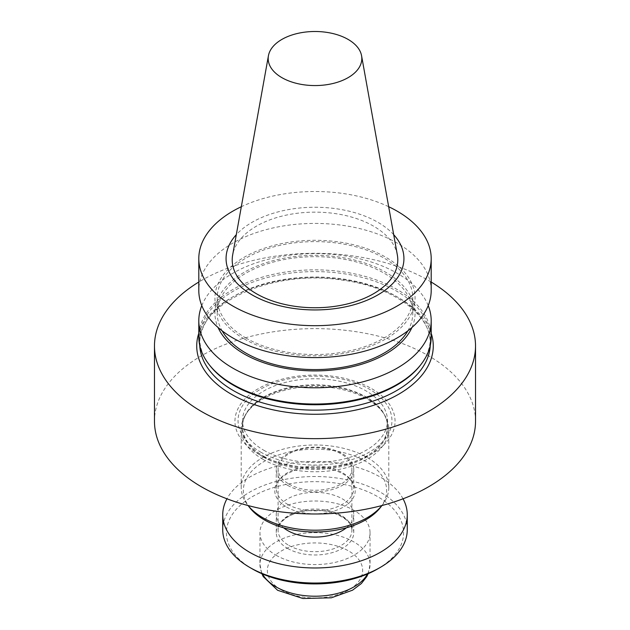 <?xml version="1.0" encoding="UTF-8"?>
<svg xmlns="http://www.w3.org/2000/svg" width="630" height="630" viewBox="0 0 630 630"><rect width="100%" height="100%" fill="white"/><g stroke="black" fill="none" stroke-linecap="round" stroke-linejoin="round"><path stroke-width="0.47" stroke-dasharray="3.15 2.36" d="M397.349 255.016A82.79 47.801 0 0 0 315 212.145A82.79 47.801 0 0 0 232.651 255.016M393.703 234.691A88.932 51.345 0 0 0 315 207.254A88.932 51.345 0 0 0 236.297 234.691M388.678 206.719A116.196 67.087 0 0 0 241.321 206.719M431.196 290.509A116.196 67.087 0 0 0 315 223.422A116.196 67.087 0 0 0 198.804 290.509M244.235 338.924A100.068 57.779 0 0 0 411.658 313.023A100.068 57.779 0 0 0 289.099 242.266A100.068 57.779 0 0 0 244.235 338.924M245.85 337.995A97.792 56.456 0 0 0 352.422 350.233A97.792 56.456 0 0 0 412.792 298.069A97.792 56.456 0 0 0 315 241.613A97.792 56.456 0 0 0 217.208 298.069A97.792 56.456 0 0 0 245.85 337.995M407.862 330.829A97.792 56.456 0 0 0 412.792 313.134A97.792 56.456 0 0 0 315 256.678A97.792 56.456 0 0 0 217.208 313.134A97.792 56.456 0 0 0 222.138 330.829M411.925 327.505A100.068 57.779 0 0 0 315 255.363A100.068 57.779 0 0 0 218.075 327.505M428.219 305.605A116.196 67.087 0 0 0 315 253.614A116.196 67.087 0 0 0 201.781 305.605M431.196 336.94A116.196 67.087 0 0 0 315 269.853A116.196 67.087 0 0 0 198.804 336.94M420.273 365.361A115.322 66.575 0 0 0 430.322 338.184A115.322 66.575 0 0 0 315 271.601A115.322 66.575 0 0 0 199.678 338.184A115.322 66.575 0 0 0 209.727 365.361M431.196 282.035A160.524 92.681 0 0 0 198.804 282.035M475.524 421.305A160.524 92.681 0 0 0 315 328.624A160.524 92.681 0 0 0 154.476 421.305M258.387 453.986A80.065 46.226 0 0 0 392.332 433.267A80.065 46.226 0 0 0 294.281 376.653A80.065 46.226 0 0 0 258.387 453.986M260.576 452.049A76.962 44.439 0 0 0 389.34 432.125A76.962 44.439 0 0 0 295.076 377.709A76.962 44.439 0 0 0 260.576 452.049M263.734 450.222A72.497 41.856 0 0 0 342.744 459.294A72.497 41.856 0 0 0 387.497 420.627A72.497 41.856 0 0 0 315 378.772A72.497 41.856 0 0 0 242.503 420.627A72.497 41.856 0 0 0 263.734 450.222M262.82 459.262A73.789 42.604 0 0 0 343.24 468.499A73.789 42.604 0 0 0 388.789 429.14A73.789 42.604 0 0 0 383.835 413.792A73.789 42.604 0 0 0 315 386.536A73.789 42.604 0 0 0 246.165 413.792A73.789 42.604 0 0 0 241.211 429.14A73.789 42.604 0 0 0 262.82 459.262M381.914 505.543A73.789 42.604 0 0 0 382.363 504.984A73.789 42.604 0 0 0 388.789 487.588A73.789 42.604 0 0 0 315 444.993A73.789 42.604 0 0 0 241.211 487.588A73.789 42.604 0 0 0 247.637 504.984A73.789 42.604 0 0 0 248.086 505.543M380.418 507.497A71.662 41.375 0 0 0 315 449.229A71.662 41.375 0 0 0 249.582 507.497M286.548 507.032A40.241 23.231 0 0 0 337.822 509.741A40.241 23.231 0 0 0 351.729 481.123A40.241 23.231 0 0 0 315 467.373A40.241 23.231 0 0 0 278.271 481.123A40.241 23.231 0 0 0 286.548 507.032M287.603 504.315A38.745 22.373 0 0 0 329.829 509.166A38.745 22.373 0 0 0 353.745 488.494A38.745 22.373 0 0 0 350.375 479.359A38.745 22.373 0 0 0 315 466.121A38.745 22.373 0 0 0 279.625 479.359A38.745 22.373 0 0 0 276.255 488.494A38.745 22.373 0 0 0 287.603 504.315M287.603 485.328A38.745 22.373 0 0 0 329.829 490.179A38.745 22.373 0 0 0 353.745 469.515A38.745 22.373 0 0 0 315 447.142A38.745 22.373 0 0 0 276.255 469.515A38.745 22.373 0 0 0 287.603 485.328M288.91 484.029A36.902 21.302 0 0 0 329.12 488.652A36.902 21.302 0 0 0 351.902 468.964A36.902 21.302 0 0 0 315 447.662A36.902 21.302 0 0 0 278.098 468.964A36.902 21.302 0 0 0 288.91 484.029M287.603 548.431A38.745 22.373 0 0 0 329.829 553.282A38.745 22.373 0 0 0 353.745 532.61A38.745 22.373 0 0 0 315 510.245A38.745 22.373 0 0 0 276.255 532.61A38.745 22.373 0 0 0 287.603 548.431M346.445 527.783A38.745 22.373 0 0 0 353.745 514.71A38.745 22.373 0 0 0 315 492.337A38.745 22.373 0 0 0 276.255 514.71A38.745 22.373 0 0 0 283.555 527.783M403.043 498.802A92.256 53.267 0 0 0 315 461.444A92.256 53.267 0 0 0 226.957 498.802M407.256 529.775A92.256 53.267 0 0 0 315 476.508A92.256 53.267 0 0 0 222.744 529.775M377.63 568.945A88.562 51.132 0 0 0 377.622 496.629A88.562 51.132 0 0 0 252.378 496.629A88.562 51.132 0 0 0 252.37 568.945M276.074 555.258A55.046 31.784 0 0 0 336.066 562.149A55.046 31.784 0 0 0 370.046 532.791A55.046 31.784 0 0 0 315 501.008A55.046 31.784 0 0 0 259.954 532.791A55.046 31.784 0 0 0 276.074 555.258M281.295 589.908A47.667 27.523 0 0 0 361.045 577.576A47.667 27.523 0 0 0 302.66 543.871A47.667 27.523 0 0 0 281.295 589.908M430.274 345.374A115.322 66.575 0 0 0 430.322 343.57A115.322 66.575 0 0 0 315 276.987A115.322 66.575 0 0 0 199.678 343.57A115.322 66.575 0 0 0 199.726 345.374M431.196 333.254A118.275 68.284 0 0 0 315 277.696A118.275 68.284 0 0 0 198.804 333.254M263.734 456.23A72.497 41.856 0 0 0 342.744 465.302A72.497 41.856 0 0 0 387.497 426.636A72.497 41.856 0 0 0 315 384.78A72.497 41.856 0 0 0 242.503 426.636A72.497 41.856 0 0 0 263.734 456.23M263.568 457.152A72.741 41.997 0 0 0 354.682 462.648A72.741 41.997 0 0 0 382.851 412.327A72.741 41.997 0 0 0 315 385.458A72.741 41.997 0 0 0 247.149 412.327A72.741 41.997 0 0 0 263.568 457.152M288.91 545.446A36.902 21.302 0 0 0 329.12 550.061A36.902 21.302 0 0 0 351.902 530.373A36.902 21.302 0 0 0 315 509.072A36.902 21.302 0 0 0 278.098 530.373A36.902 21.302 0 0 0 288.91 545.446M367.51 573.962A55.046 31.784 0 0 0 370.046 564.425A55.046 31.784 0 0 0 315 532.641A55.046 31.784 0 0 0 259.954 564.425A55.046 31.784 0 0 0 262.489 573.962M412.792 313.134L412.792 298.069M217.208 313.134L217.208 298.069M199.678 338.184L199.678 343.57C196.607 304.353 271.349 269.041 341.066 279.94C392.718 286.17 431.526 314.992 430.322 343.57L430.322 338.184M383.835 413.792L382.851 412.327C385.954 416.997 387.497 421.769 387.497 426.636L387.497 420.627M246.165 413.792L247.149 412.327C244.046 416.997 242.503 421.769 242.503 426.636L242.503 420.627M388.789 487.588L388.789 429.14M241.211 487.588L241.211 429.14M381.93 505.543L382.363 504.984M248.07 505.543L247.637 504.984M279.625 479.359L278.271 481.123M350.375 479.359L351.729 481.123M353.745 488.494L353.745 469.515M276.255 488.494L276.255 469.515M278.098 468.964L278.098 530.373C278.035 526.184 280.602 522.144 285.792 518.262C290.674 514.836 296.927 512.466 304.566 511.158C315.165 509.536 325.175 510.3 334.593 513.458C346.059 517.986 351.831 523.624 351.902 530.373L351.902 468.964M353.745 532.61L353.745 514.71M276.255 532.61L276.255 514.71M368.164 573.686L370.046 564.425L370.046 532.791M261.836 573.686L259.954 564.425L259.954 532.791"/><path stroke-width="0.94" d="M281.893 77.647A46.817 27.027 0 0 0 335.128 82.939A46.817 27.027 0 0 0 361.573 55.747A46.817 27.027 0 0 0 315 31.5A46.817 27.027 0 0 0 268.427 55.747A46.817 27.027 0 0 0 281.893 77.647M268.427 55.747L232.651 255.016A82.79 47.801 0 0 0 256.457 293.745A82.79 47.801 0 0 0 350.587 303.101A82.79 47.801 0 0 0 397.349 255.016L361.573 55.747M236.297 234.691A88.932 51.345 0 0 0 252.11 294.903A88.932 51.345 0 0 0 367.747 299.935A88.932 51.345 0 0 0 393.703 234.691M241.321 206.719A116.196 67.087 0 0 0 198.804 258.599A116.196 67.087 0 0 0 232.832 306.038A116.196 67.087 0 0 0 359.47 320.575A116.196 67.087 0 0 0 431.196 258.599A116.196 67.087 0 0 0 388.678 206.719M198.804 258.599L198.804 290.509A116.196 67.087 0 0 0 232.832 337.94A116.196 67.087 0 0 0 359.47 352.485A116.196 67.087 0 0 0 431.196 290.509L431.196 258.599M222.138 330.829A97.792 56.456 0 0 0 245.85 353.06A97.792 56.456 0 0 0 407.862 330.829M218.075 327.505A100.068 57.779 0 0 0 244.235 353.989A100.068 57.779 0 0 0 341.405 368.865A100.068 57.779 0 0 0 411.925 327.505M201.781 305.605A116.196 67.087 0 0 0 198.804 320.702A116.196 67.087 0 0 0 232.832 368.141A116.196 67.087 0 0 0 359.47 382.678A116.196 67.087 0 0 0 431.196 320.702A116.196 67.087 0 0 0 428.219 305.605M198.804 320.702L198.804 336.94A116.196 67.087 0 0 0 208.924 364.329A116.196 67.087 0 0 0 232.832 384.379A116.196 67.087 0 0 0 421.076 364.329A116.196 67.087 0 0 0 431.196 336.94L431.196 320.702M208.924 364.329L209.727 365.361A115.322 66.575 0 0 0 233.454 385.261A115.322 66.575 0 0 0 420.273 365.361L421.076 364.329M198.804 282.035A160.524 92.681 0 0 0 154.476 345.98A160.524 92.681 0 0 0 201.49 411.508A160.524 92.681 0 0 0 376.433 431.597A160.524 92.681 0 0 0 475.524 345.98A160.524 92.681 0 0 0 431.196 282.035M154.476 345.98L154.476 421.305A160.524 92.681 0 0 0 201.49 486.84A160.524 92.681 0 0 0 376.433 506.93A160.524 92.681 0 0 0 475.524 421.305L475.524 345.98M248.086 505.543A73.789 42.604 0 0 0 262.82 517.718A73.789 42.604 0 0 0 381.914 505.543M248.07 505.543L249.582 507.497A71.662 41.375 0 0 0 264.332 519.86A71.662 41.375 0 0 0 380.418 507.497L381.93 505.543M283.555 527.783A38.745 22.373 0 0 0 287.603 530.531A38.745 22.373 0 0 0 346.445 527.783M226.957 498.802A92.256 53.267 0 0 0 222.744 514.71A92.256 53.267 0 0 0 249.764 552.368A92.256 53.267 0 0 0 350.304 563.921A92.256 53.267 0 0 0 407.256 514.71A92.256 53.267 0 0 0 403.043 498.802M222.744 514.71L222.744 529.775A92.256 53.267 0 0 0 249.764 567.433A92.256 53.267 0 0 0 380.236 567.433A92.256 53.267 0 0 0 407.256 529.775L407.256 514.71M252.378 568.945A88.562 51.132 0 0 1 252.37 568.945L249.764 567.433A92.256 53.267 0 0 0 249.764 567.441L252.378 568.945A88.562 51.132 0 0 0 377.63 568.945L380.236 567.433M199.726 345.374A115.322 66.575 0 0 0 233.454 390.647A115.322 66.575 0 0 0 357.683 405.421A115.322 66.575 0 0 0 430.274 345.374M198.804 333.254A118.275 68.284 0 0 0 231.368 394.262A118.275 68.284 0 0 0 370.29 406.342A118.275 68.284 0 0 0 431.196 333.254M262.489 573.962A55.046 31.784 0 0 0 276.074 586.9A55.046 31.784 0 0 0 367.51 573.962M368.164 573.686L366.699 576.67L361.352 583.553L352.579 590.168L331.38 597.799L302.888 598.5L277.602 590.278L263.269 576.623L261.836 573.686"/></g></svg>
